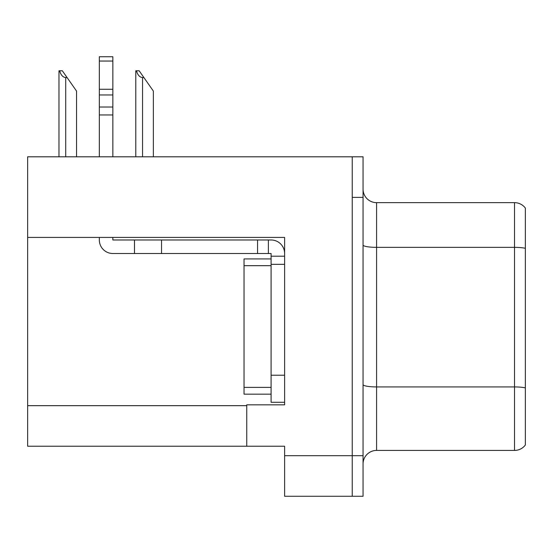 <?xml version="1.0" encoding="UTF-8"?>
<svg xmlns="http://www.w3.org/2000/svg" width="553" height="553" viewBox="0 0 553 553"><rect width="100%" height="100%" fill="white"/><g stroke="black" fill="none" stroke-linecap="round" stroke-linejoin="round"><path stroke-width="0.83" d="M284.615 264.327L284.615 375.231L271.088 375.231L271.088 402.28L284.615 402.28L284.615 375.231L284.615 404.844L246.749 404.844L246.749 446.23L27.65 446.23L27.65 237.417L284.615 237.417L284.615 264.327L271.088 264.327L271.088 253.509L268.385 253.509L268.385 239.981L271.088 239.981A13.528 13.528 0 0 1 284.615 253.516M246.749 446.23L284.615 446.23L284.615 496.269L352.24 496.269L352.24 455.7L352.24 496.269L363.058 496.269L363.058 455.7L352.24 455.7L352.24 156.81L27.65 156.81L27.65 237.417M525.35 208.066A13.528 13.528 0 0 0 514.532 202.654A13.528 13.528 0 0 1 525.35 208.066L525.35 445.013A13.528 13.528 0 0 1 514.532 450.425L376.579 450.425A13.528 13.528 0 0 0 363.058 463.946M352.24 156.81L363.058 156.81L363.058 197.38L352.24 197.38L352.24 455.7L284.615 455.7M525.35 249.237L525.35 445.013M363.058 197.38L363.058 455.7M525.35 248.297A13.528 2.35 180 0 0 514.532 247.357L514.532 202.654L376.579 202.654A13.528 13.528 0 0 1 363.058 189.133A13.528 13.528 0 0 0 376.579 202.654L376.579 450.425M136.418 70.791L139.162 70.791L143.898 77.558L142.55 77.558C139.757 77.337 137.711 75.084 136.418 70.791L135.789 70.791L135.789 156.81M153.368 156.81L153.368 91.079L143.898 77.558M59.6 70.791L62.344 70.791L67.079 77.558L65.731 77.558C62.938 77.337 60.892 75.084 59.6 70.791L58.971 70.791L58.971 156.81M76.549 156.81L76.549 91.079L67.079 77.558M99.333 237.417L99.333 239.981A13.528 13.528 0 0 0 112.853 253.509L134.49 253.509L134.49 239.981L268.385 239.981M284.615 256.212L271.088 256.212M271.088 375.231L271.088 258.922L244.039 258.922L244.039 394.165L271.088 394.165M271.088 402.28L284.615 402.28M134.49 253.509L257.567 253.509L257.567 239.981M268.385 253.509L257.567 253.509M112.853 237.417L112.853 239.981L134.49 239.981M99.333 156.81L99.333 114.948L112.853 114.948L112.853 156.81M112.853 61.044L99.333 61.044L99.333 56.731L112.853 56.731L112.853 114.948M99.333 114.948L99.333 107.012L112.853 107.012M112.853 94.964L99.333 94.964L99.333 61.044M99.333 94.964L99.333 107.012M112.853 89.268L99.333 89.268M27.65 405.66L246.749 405.66M525.35 387.874A13.528 2.35 180 0 0 514.532 386.934L514.532 247.357L376.579 247.357A13.528 2.35 0 0 1 363.058 245.014M514.532 450.425L514.532 386.934L376.579 386.934A13.528 2.35 0 0 1 363.058 384.584M142.55 156.81L142.55 77.558M65.731 156.81L65.731 77.558M161.538 253.509L161.538 239.981M244.039 387.397L271.088 387.397M244.039 265.682L271.088 265.682"/></g></svg>
